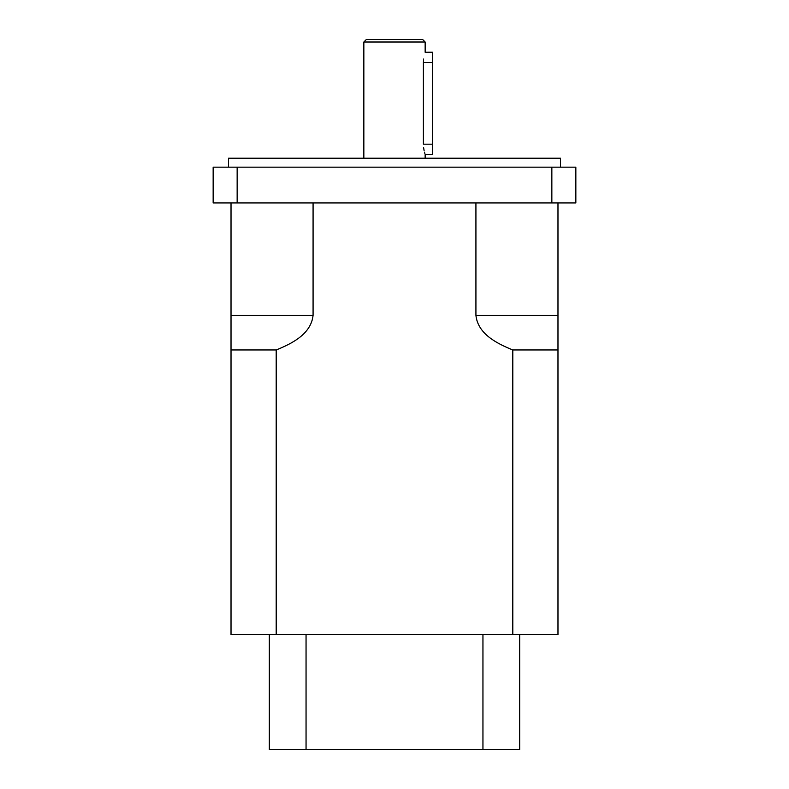 <?xml version="1.0" encoding="UTF-8"?>
<svg xmlns="http://www.w3.org/2000/svg" width="789" height="789" viewBox="0 0 789 789"><rect width="100%" height="100%" fill="white"/><g stroke="black" fill="none" stroke-linecap="round" stroke-linejoin="round"><path stroke-width="1.18" d="M482.947 634.603L482.947 749.55L519.665 749.55L519.665 634.603L519.665 739.332M269.335 634.603L269.335 749.55L306.053 749.55L306.053 634.603M425.113 154.279L432.559 154.397L432.559 144.18L423.397 144.18C425.31 157.356 425.31 157.356 423.397 144.18L423.397 62.439C425.31 49.263 425.31 49.263 423.397 62.439L423.594 59.037M432.559 144.18L432.559 52.222L425.143 52.242M423.594 147.573L424.107 150.61M424.482 152.169L424.877 153.549M560.535 167.169L560.535 158.224L228.465 158.224L228.465 167.169M422.598 39.45L366.402 39.45L363.847 42.004L425.153 42.004L422.598 39.45M363.847 158.224L363.847 42.004M213.148 202.931L213.148 167.169L237.144 167.169L237.144 202.931L213.148 202.931M551.856 202.931L551.856 167.169L575.852 167.169L575.852 202.931L237.144 202.931M551.856 167.169L237.144 167.169M557.981 202.931L557.981 349.961L512.801 349.961C496.863 343.521 477.878 333.984 475.925 315.334L475.925 202.931M313.075 202.931L313.075 315.334C311.113 333.984 292.137 343.521 276.199 349.961L231.019 349.961L231.019 202.931M512.801 349.961L512.801 634.603L231.019 634.603L231.019 315.334L313.075 315.334M475.925 315.334L557.981 315.334L557.981 634.603L512.801 634.603M276.199 634.603L276.199 349.961M482.947 749.55L306.053 749.55M432.559 62.439L423.397 62.439M425.153 158.224L425.153 154.397M425.153 52.222L425.153 42.004"/></g></svg>
